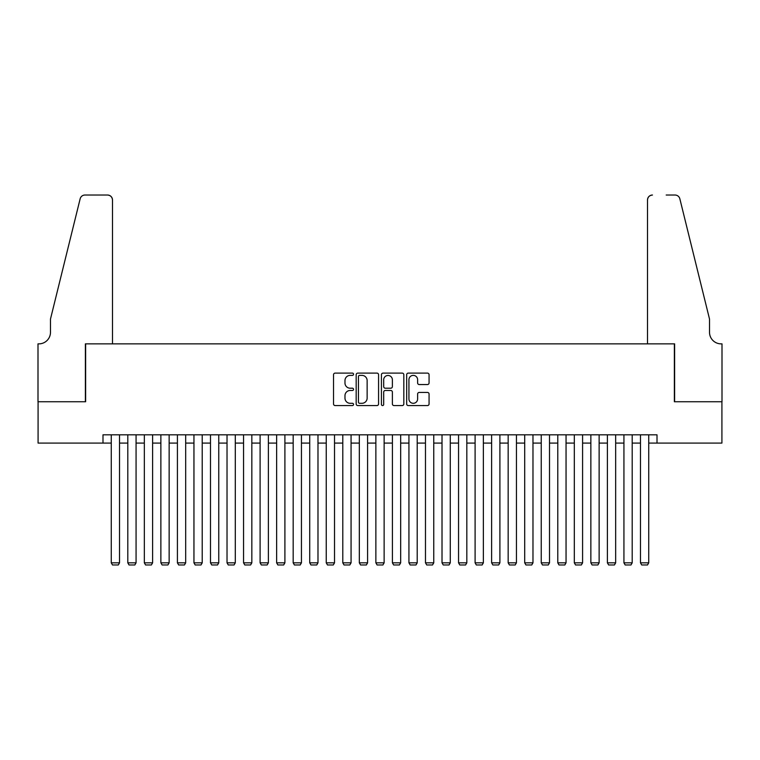 <?xml version="1.0" encoding="UTF-8"?>
<svg xmlns="http://www.w3.org/2000/svg" width="760" height="760" viewBox="0 0 760 760"><rect width="100%" height="100%" fill="white"/><g stroke="black" fill="none" stroke-linecap="round" stroke-linejoin="round"><path stroke-width="1.14" d="M353.542 374.243A1.14 1.14 0 0 0 352.402 373.112L335.16 373.112A1.624 1.624 0 0 0 333.535 374.737L333.535 403.949A1.624 1.624 0 0 0 335.16 405.574L352.402 405.574A1.14 1.14 0 0 0 353.542 404.443A1.14 1.14 0 0 0 352.402 403.303L350.17 403.303A5.196 5.196 0 0 1 344.974 398.107L344.974 395.675A5.196 5.196 0 0 1 350.17 390.478L352.402 390.478A1.14 1.14 0 0 0 353.542 389.348A1.14 1.14 0 0 0 352.402 388.208L350.17 388.208A5.196 5.196 0 0 1 344.974 383.012L344.974 380.579A5.196 5.196 0 0 1 350.17 375.383L352.402 375.383A1.14 1.14 0 0 0 353.542 374.243M427.443 384.55A1.624 1.624 0 0 0 429.067 382.935L429.067 374.737A1.624 1.624 0 0 0 427.443 373.112L408.281 373.112A1.624 1.624 0 0 0 406.666 374.737L406.666 403.949A1.624 1.624 0 0 0 408.281 405.574L427.443 405.574A1.624 1.624 0 0 0 429.067 403.949L429.067 394.05A1.624 1.624 0 0 0 427.443 392.426L419.244 392.426A1.624 1.624 0 0 0 417.62 394.05L417.62 398.962A4.341 4.341 0 0 1 413.278 403.303A4.341 4.341 0 0 1 408.937 398.962L408.937 379.724A4.341 4.341 0 0 1 413.278 375.383A4.341 4.341 0 0 1 417.62 379.724L417.62 382.935A1.624 1.624 0 0 0 419.244 384.55L427.443 384.55M102.989 443.089L38.086 443.089L38.086 401.745L85.633 401.745L85.633 343.862L674.367 343.862L674.367 401.745L721.914 401.745L721.914 443.089L657.01 443.089L657.01 434.824L102.989 434.824L102.989 443.089L111.264 443.089M378.575 374.737A1.624 1.624 0 0 0 376.96 373.112L357.798 373.112A1.624 1.624 0 0 0 356.174 374.737L356.174 403.949A1.624 1.624 0 0 0 357.798 405.574L376.96 405.574A1.624 1.624 0 0 0 378.575 403.949L378.575 374.737M383.04 373.112L402.202 373.112A1.624 1.624 0 0 1 403.826 374.737L403.826 403.949A1.624 1.624 0 0 1 402.202 405.574L394.003 405.574A1.624 1.624 0 0 1 392.378 403.949L392.378 392.103A1.624 1.624 0 0 0 390.754 390.478L385.32 390.478A1.624 1.624 0 0 0 383.695 392.103L383.695 404.443A1.14 1.14 0 0 1 382.555 405.574A1.14 1.14 0 0 1 381.425 404.443L381.425 374.737A1.624 1.624 0 0 1 383.04 373.112M119.529 443.089L127.803 443.089M136.068 443.089L144.333 443.089M152.608 443.089L160.873 443.089M169.148 443.089L177.412 443.089M185.677 443.089L193.952 443.089M202.217 443.089L210.491 443.089M218.756 443.089L227.021 443.089M235.296 443.089L243.561 443.089M251.835 443.089L260.101 443.089M268.375 443.089L276.64 443.089M284.905 443.089L293.18 443.089M301.445 443.089L309.719 443.089M317.984 443.089L326.249 443.089M334.523 443.089L342.788 443.089M351.063 443.089L359.328 443.089M367.593 443.089L375.867 443.089M384.132 443.089L392.407 443.089M400.672 443.089L408.937 443.089M417.212 443.089L425.476 443.089M433.751 443.089L442.016 443.089M450.281 443.089L458.555 443.089M466.82 443.089L475.095 443.089M483.36 443.089L491.625 443.089M499.899 443.089L508.164 443.089M516.439 443.089L524.704 443.089M532.978 443.089L541.244 443.089M549.508 443.089L557.783 443.089M566.048 443.089L574.322 443.089M582.587 443.089L590.852 443.089M599.127 443.089L607.392 443.089M615.667 443.089L623.931 443.089M632.197 443.089L640.471 443.089M648.736 443.089L657.01 443.089M359.584 375.383A1.14 1.14 0 0 0 358.454 376.523L358.454 402.163A1.14 1.14 0 0 0 359.584 403.303L361.94 403.303A5.196 5.196 0 0 0 367.137 398.107L367.137 380.579A5.196 5.196 0 0 0 361.94 375.383L359.584 375.383M392.378 379.81A4.341 4.341 0 0 0 388.037 375.469A4.341 4.341 0 0 0 383.695 379.81L383.695 386.584A1.624 1.624 0 0 0 385.32 388.208L390.754 388.208A1.624 1.624 0 0 0 392.378 386.584L392.378 379.81M119.529 434.824L119.529 562.827L111.264 562.827L111.264 434.824M119.529 562.827L118.294 564.975L112.499 564.975L111.264 562.827M112.499 343.862L112.499 199.984A4.959 4.959 0 0 0 107.54 195.025L84.968 195.025A4.959 4.959 0 0 0 80.151 198.797L50.483 319.058L50.483 332.291A11.58 11.58 0 0 1 38.912 343.862L38 343.862L38 401.745L85.377 401.745L85.377 343.862L112.499 343.862L112.499 199.984C112.186 196.992 110.532 195.339 107.54 195.025L93.812 195.025M80.151 198.797C81.415 196.08 81.415 196.08 80.151 198.797C81.415 196.08 81.415 196.08 80.151 198.797M50.483 332.291A11.58 11.58 0 0 1 38.912 343.862M647.501 343.862L647.501 199.984L647.501 343.862L674.623 343.862L674.623 401.745L722 401.745L722 343.862L721.088 343.862A11.58 11.58 0 0 1 709.517 332.291A11.58 11.58 0 0 0 721.088 343.862M700.416 282.188L679.848 198.797L709.517 319.058L709.517 332.291M666.188 195.025L675.032 195.025A4.959 4.959 0 0 1 679.848 198.797C678.585 196.08 678.585 196.08 679.848 198.797C678.585 196.08 678.585 196.08 679.848 198.797M652.46 195.025A4.959 4.959 0 0 0 647.501 199.984C647.814 196.992 649.467 195.339 652.46 195.025M136.068 434.824L136.068 562.827L127.803 562.827L127.803 434.824M136.068 562.827L134.824 564.975L129.038 564.975L127.803 562.827M152.608 434.824L152.608 562.827L144.333 562.827L144.333 434.824M152.608 562.827L151.364 564.975L145.578 564.975L144.333 562.827M169.148 434.824L169.148 562.827L160.873 562.827L160.873 434.824M169.148 562.827L167.903 564.975L162.118 564.975L160.873 562.827M185.677 434.824L185.677 562.827L177.412 562.827L177.412 434.824M185.677 562.827L184.442 564.975L178.657 564.975L177.412 562.827M202.217 434.824L202.217 562.827L193.952 562.827L193.952 434.824M202.217 562.827L200.982 564.975L195.187 564.975L193.952 562.827M218.756 434.824L218.756 562.827L210.491 562.827L210.491 434.824M218.756 562.827L217.521 564.975L211.726 564.975L210.491 562.827M235.296 434.824L235.296 562.827L227.021 562.827L227.021 434.824M235.296 562.827L234.052 564.975L228.266 564.975L227.021 562.827M251.835 434.824L251.835 562.827L243.561 562.827L243.561 434.824M251.835 562.827L250.591 564.975L244.805 564.975L243.561 562.827M268.375 434.824L268.375 562.827L260.101 562.827L260.101 434.824M268.375 562.827L267.13 564.975L261.345 564.975L260.101 562.827M284.905 434.824L284.905 562.827L276.64 562.827L276.64 434.824M284.905 562.827L283.67 564.975L277.875 564.975L276.64 562.827M301.445 434.824L301.445 562.827L293.18 562.827L293.18 434.824M301.445 562.827L300.209 564.975L294.415 564.975L293.18 562.827M317.984 434.824L317.984 562.827L309.719 562.827L309.719 434.824M317.984 562.827L316.74 564.975L310.954 564.975L309.719 562.827M334.523 434.824L334.523 562.827L326.249 562.827L326.249 434.824M334.523 562.827L333.279 564.975L327.493 564.975L326.249 562.827M351.063 434.824L351.063 562.827L342.788 562.827L342.788 434.824M351.063 562.827L349.819 564.975L344.033 564.975L342.788 562.827M367.593 434.824L367.593 562.827L359.328 562.827L359.328 434.824M367.593 562.827L366.358 564.975L360.572 564.975L359.328 562.827M384.132 434.824L384.132 562.827L375.867 562.827L375.867 434.824M384.132 562.827L382.897 564.975L377.102 564.975L375.867 562.827M400.672 434.824L400.672 562.827L392.407 562.827L392.407 434.824M400.672 562.827L399.427 564.975L393.642 564.975L392.407 562.827M417.212 434.824L417.212 562.827L408.937 562.827L408.937 434.824M417.212 562.827L415.967 564.975L410.181 564.975L408.937 562.827M433.751 434.824L433.751 562.827L425.476 562.827L425.476 434.824M433.751 562.827L432.506 564.975L426.721 564.975L425.476 562.827M450.281 434.824L450.281 562.827L442.016 562.827L442.016 434.824M450.281 562.827L449.046 564.975L443.26 564.975L442.016 562.827M466.82 434.824L466.82 562.827L458.555 562.827L458.555 434.824M466.82 562.827L465.585 564.975L459.791 564.975L458.555 562.827M483.36 434.824L483.36 562.827L475.095 562.827L475.095 434.824M483.36 562.827L482.125 564.975L476.33 564.975L475.095 562.827M499.899 434.824L499.899 562.827L491.625 562.827L491.625 434.824M499.899 562.827L498.655 564.975L492.869 564.975L491.625 562.827M516.439 434.824L516.439 562.827L508.164 562.827L508.164 434.824M516.439 562.827L515.194 564.975L509.409 564.975L508.164 562.827M532.978 434.824L532.978 562.827L524.704 562.827L524.704 434.824M532.978 562.827L531.734 564.975L525.948 564.975L524.704 562.827M549.508 434.824L549.508 562.827L541.244 562.827L541.244 434.824M549.508 562.827L548.274 564.975L542.478 564.975L541.244 562.827M566.048 434.824L566.048 562.827L557.783 562.827L557.783 434.824M566.048 562.827L564.813 564.975L559.018 564.975L557.783 562.827M582.587 434.824L582.587 562.827L574.322 562.827L574.322 434.824M582.587 562.827L581.343 564.975L575.558 564.975L574.322 562.827M599.127 434.824L599.127 562.827L590.852 562.827L590.852 434.824M599.127 562.827L597.883 564.975L592.097 564.975L590.852 562.827M615.667 434.824L615.667 562.827L607.392 562.827L607.392 434.824M615.667 562.827L614.422 564.975L608.636 564.975L607.392 562.827M632.197 434.824L632.197 562.827L623.931 562.827L623.931 434.824M632.197 562.827L630.961 564.975L625.176 564.975L623.931 562.827M648.736 434.824L648.736 562.827L640.471 562.827L640.471 434.824M648.736 562.827L647.501 564.975L641.706 564.975L640.471 562.827"/></g></svg>
